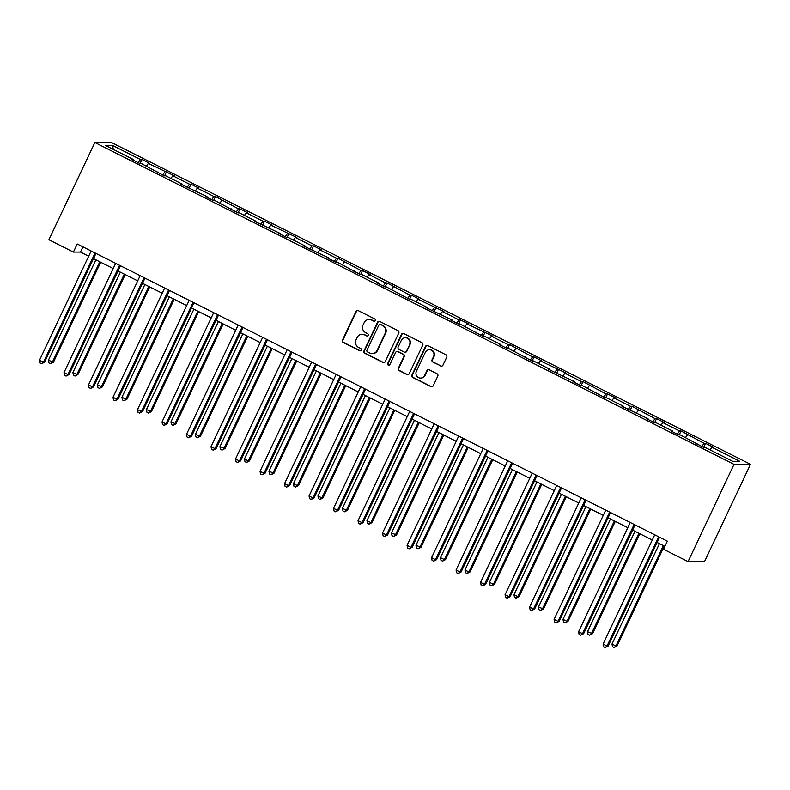 <?xml version="1.0" encoding="UTF-8"?>
<svg xmlns="http://www.w3.org/2000/svg" width="790" height="790" viewBox="0 0 790 790"><rect width="100%" height="100%" fill="white"/><g stroke="black" fill="none" stroke-linecap="round" stroke-linejoin="round"><path stroke-width="1.19" d="M375.23 320.552A1.234 1.205 -90.2 0 0 374.677 318.893L358.295 310.648A1.768 1.718 -90.2 0 0 356.004 311.467L342.465 340.105A1.768 1.718 -90.2 0 0 343.255 342.465L359.638 350.721A1.234 1.205 -90.2 0 0 361.247 350.148A1.234 1.205 -90.2 0 0 360.694 348.489L358.571 347.422A5.668 5.49 -90.2 0 1 356.043 339.848L357.169 337.458A5.668 5.49 -90.2 0 1 364.516 334.851L366.629 335.918A1.234 1.205 -90.2 0 0 368.239 335.355A1.234 1.205 -90.2 0 0 367.686 333.696L365.563 332.63A5.668 5.49 -90.2 0 1 363.035 325.055L364.17 322.666A5.668 5.49 -90.2 0 1 371.507 320.059L373.631 321.125A1.234 1.205 -90.2 0 0 375.23 320.552M440.652 366.007A1.768 1.718 -90.2 0 0 442.943 365.187L446.745 357.159A1.768 1.718 -90.2 0 0 445.955 354.789L427.755 345.625A1.768 1.718 -90.2 0 0 425.464 346.445L411.926 375.082A1.768 1.718 -90.2 0 0 412.716 377.442L430.915 386.606A1.768 1.718 -90.2 0 0 433.206 385.797L437.788 376.089A1.768 1.718 -90.2 0 0 436.998 373.719L429.217 369.799A1.768 1.718 -90.2 0 0 426.926 370.619L424.645 375.428A4.74 4.592 -90.2 0 1 420.537 378.084A4.74 4.592 -90.2 0 1 416.399 371.27L425.306 352.419A4.74 4.592 -90.2 0 1 429.414 349.763A4.74 4.592 -90.2 0 1 433.562 356.576L432.071 359.717A1.768 1.718 -90.2 0 0 432.861 362.087L441.097 366.007A1.768 1.718 -90.2 0 0 441.63 366.165M94.859 142.506L48.891 239.755L73.401 252.089L77.232 243.992L667.372 541.17L663.541 549.277L688.051 561.611L734.019 464.362L94.859 142.506L111.351 142.447L750.5 464.313L734.019 464.362M398.792 333.005A1.768 1.718 -90.2 0 0 398.002 330.645L379.802 321.481A1.768 1.718 -90.2 0 0 377.511 322.29L363.973 350.928A1.768 1.718 -90.2 0 0 364.763 353.298L382.962 362.462A1.768 1.718 -90.2 0 0 385.253 361.642L398.792 333.005M403.779 333.558L421.978 342.712A1.768 1.718 -90.2 0 1 422.769 345.082L409.23 373.719A1.768 1.718 -90.2 0 1 406.939 374.539L399.147 370.609A1.768 1.718 -90.2 0 1 398.358 368.249L403.848 356.636A1.768 1.718 -90.2 0 0 403.058 354.266L397.893 351.668A1.768 1.718 -90.2 0 0 395.602 352.478L389.885 364.565A1.234 1.205 -90.2 0 1 388.808 365.266A1.234 1.205 -90.2 0 1 387.722 363.479L401.488 334.368A1.768 1.718 -90.2 0 1 403.779 333.558M732.695 461.301L704.887 447.308L703.396 447.308L680.388 434.964L678.896 434.964L671.036 431.014L672.527 431.004L655.878 422.62L654.387 422.63L646.536 418.67L648.027 418.67L622.026 406.337L623.517 406.327L606.868 397.943L605.377 397.953L582.368 385.609L580.877 385.609L573.017 381.659L574.518 381.649L548.517 369.315L550.008 369.305L533.359 360.921L531.868 360.931L508.859 348.588L507.358 348.588L499.507 344.637L500.998 344.628L484.349 336.244L482.858 336.254L459.849 323.91L458.358 323.91L450.498 319.96L451.989 319.95L425.998 307.616L427.489 307.606L410.84 299.222L409.348 299.232L386.33 286.889L384.839 286.889L376.988 282.938L378.479 282.929L361.83 274.545L360.339 274.555L337.32 262.211L335.829 262.211L327.978 258.261L329.469 258.251L303.478 245.917L304.97 245.907L288.32 237.523L286.819 237.533L278.969 233.573L280.46 233.573L254.469 221.239L255.96 221.23L239.311 212.846L237.82 212.856L214.801 200.512L213.31 200.512L205.459 196.562L206.95 196.552L180.95 184.218L182.441 184.208L165.791 175.824L164.3 175.834L141.292 163.49L139.8 163.49L131.94 159.541L133.441 159.531L105.633 145.528L112.674 145.508L140.472 159.511L141.963 159.501L149.823 163.461L148.332 163.461L174.323 175.795L172.832 175.805L189.482 184.189L190.973 184.189L198.833 188.139L197.342 188.148L213.991 196.532L215.482 196.522L238.491 208.866L239.982 208.866L247.843 212.816L246.342 212.826L263.001 221.21L264.492 221.2L272.343 225.16L270.851 225.16L296.843 237.494L295.351 237.504L312.001 245.888L313.502 245.888L321.352 249.838L319.861 249.847L336.51 258.231L338.001 258.221L361.01 270.565L362.501 270.565L370.362 274.515L368.871 274.525L385.52 282.909L387.011 282.899L410.02 295.243L411.511 295.243L419.372 299.193L417.88 299.203L443.871 311.537L442.38 311.546L459.029 319.93L460.521 319.92L468.381 323.88L466.88 323.88L492.881 336.214L491.39 336.224L508.039 344.608L509.53 344.598L532.539 356.942L534.04 356.942L541.891 360.892L540.399 360.902L566.39 373.236L564.899 373.245L581.549 381.629L583.04 381.619L606.058 393.963L607.55 393.963L615.4 397.913L613.909 397.923L630.558 406.307L632.049 406.297L655.068 418.641L656.559 418.641L664.41 422.591L662.919 422.601L679.568 430.985L681.059 430.975L704.078 443.328L705.569 443.318L713.419 447.278L711.928 447.278L739.726 461.281L732.695 461.301M701.727 446.469L704.078 443.328M685.483 437.532L687.418 434.944M696.899 444.039L697.037 443.348M677.218 434.125L679.568 430.985M660.983 425.188L662.919 422.601M672.399 431.696L672.527 431.004M652.718 421.791L655.068 418.641M636.473 412.854L638.419 410.257M647.889 419.352L648.027 418.67M628.218 409.447L630.558 406.307M611.974 400.51L613.909 397.923M623.389 407.018L623.517 406.327M603.708 397.103L606.058 393.963M587.474 388.176L589.409 385.579M598.879 394.674L599.018 393.993M579.208 384.769L581.549 381.629M562.964 375.833L564.899 373.245M574.379 382.34L574.518 381.649M554.699 372.426L557.049 369.286M538.464 363.499L540.399 360.902M549.87 369.997L550.008 369.305M530.199 360.092L532.539 356.942M513.954 351.155L515.89 348.558M525.37 357.653L525.508 356.971M505.689 347.748L508.039 344.608M489.454 338.811L491.39 336.224M500.86 345.319L500.998 344.628M481.189 335.404L483.539 332.264M464.945 326.477L466.88 323.88M476.36 332.975L476.498 332.294M456.679 323.071L459.029 319.93M440.445 314.134L442.38 311.546M451.86 320.641L451.989 319.95M432.179 310.727L434.53 307.587M415.935 301.8L417.88 299.203M427.351 308.298L427.489 307.606M407.68 298.393L410.02 295.243M391.435 289.456L393.371 286.859M402.851 295.954L402.979 295.272M383.17 286.049L385.52 282.909M366.935 277.112L368.871 274.525M378.341 283.62L378.479 282.929M358.67 273.705L361.01 270.565M342.425 264.778L344.361 262.181M353.841 271.276L353.979 270.595M334.16 261.372L336.51 258.231M317.926 252.435L319.861 249.847M329.331 258.942L329.469 258.251M309.66 249.028L312.001 245.888M293.416 240.101L295.351 237.504M304.831 246.599L304.97 245.907M285.151 236.694L287.501 233.544M268.916 227.757L270.851 225.16M280.322 234.265L280.46 233.573M260.651 224.35L263.001 221.21M244.406 215.413L246.342 212.826M255.822 221.921L255.96 221.23M236.141 212.016L238.491 208.866M219.906 203.079L221.842 200.482M231.322 209.577L231.45 208.896M211.641 199.672L213.991 196.532M195.397 190.736L197.342 188.148M206.812 197.243L206.95 196.552M187.141 187.329L189.482 184.189M170.897 178.402L172.832 175.805M182.312 184.9L182.441 184.208M162.631 174.995L164.982 171.845M146.397 166.058L148.332 163.461M157.803 172.566L157.941 171.874M138.131 162.651L140.472 159.511M112.674 145.508L113.247 149.369M688.051 561.611L704.532 561.562L750.5 464.313M73.401 252.089L80.462 252.069L88.677 256.207M93.506 258.636L113.187 268.551M118.006 270.98L137.687 280.885M142.516 283.314L162.187 293.228M167.016 295.657L186.697 305.572M191.526 308.001L211.197 317.906M216.025 320.335L235.706 330.25M240.525 332.679L260.206 342.584M265.035 345.013L284.716 354.927M289.535 357.357L309.216 367.271M314.045 369.7L333.726 379.605M338.545 382.034L358.226 391.949M363.054 394.378L382.725 404.282M387.554 406.712L407.235 416.626M412.064 419.056L431.735 428.97M436.564 431.399L456.245 441.304M461.064 443.733L480.745 453.648M485.574 456.077L505.254 465.982M510.073 468.411L529.754 478.325M534.583 480.755L554.264 490.669M559.083 493.098L578.764 503.003M583.593 505.432L603.274 515.347M608.093 517.776L627.774 527.681M632.602 530.11L652.273 540.024M657.102 542.454L664.913 546.384M82.92 246.855L80.462 252.069M133.303 160.222L133.441 159.531M709.993 449.875L711.928 447.278M140.087 163.49L141.963 159.501M164.587 175.834L166.473 171.845M189.087 188.168L190.973 184.189M213.596 200.512L215.482 196.522M238.096 212.856L239.982 208.866M262.606 225.19L264.492 221.2M287.106 237.533L288.992 233.544M311.615 249.867L313.502 245.888M336.115 262.211L338.001 258.221M360.625 274.555L362.501 270.565M385.125 286.889L387.011 282.899M409.625 299.232L411.511 295.243M434.135 311.566L436.021 307.587M458.635 323.91L460.521 319.92M483.144 336.254L485.03 332.264M507.644 348.588L509.53 344.598M532.154 360.931L534.04 356.942M556.654 373.265L558.54 369.286M581.163 385.609L583.04 381.619M605.663 397.953L607.55 393.963M630.163 410.287L632.049 406.297M654.673 422.63L656.559 418.641M679.173 434.964L681.059 430.975M703.683 447.308L705.569 443.318M374.381 321.234A1.234 1.205 -90.2 0 1 374.075 321.125L371.952 320.059A5.668 5.49 -90.2 0 0 369.522 319.486L369.078 319.486M362.087 334.279L362.531 334.279A5.668 5.49 -90.2 0 1 364.96 334.851L367.083 335.918A1.234 1.205 -90.2 0 0 367.39 336.026M357.761 310.48A1.768 1.718 -90.2 0 0 356.448 311.457L342.909 340.095A1.768 1.718 -90.2 0 0 343.699 342.465L360.082 350.721A1.234 1.205 -90.2 0 0 360.388 350.819M379.269 321.313A1.768 1.718 -90.2 0 0 377.956 322.29L364.417 350.928A1.768 1.718 -90.2 0 0 365.207 353.298L383.407 362.462A1.768 1.718 -90.2 0 0 383.94 362.62M380.454 324.562A1.234 1.205 -90.2 0 0 378.844 325.134L366.965 350.266A1.234 1.205 -90.2 0 0 367.518 351.925L369.75 353.051A5.668 5.49 -90.2 0 0 377.087 350.444L385.214 333.262A5.668 5.49 -90.2 0 0 382.686 325.687L380.899 324.562A1.234 1.205 -90.2 0 0 380.365 324.433L379.921 324.433M372.179 353.624L372.623 353.624A5.668 5.49 -90.2 0 0 377.541 350.444L377.087 350.444M380.899 324.562L383.13 325.687A5.668 5.49 -90.2 0 1 385.658 333.262L377.541 350.444M397.133 351.481L397.577 351.481A1.768 1.718 -90.2 0 1 398.338 351.659L403.502 354.266A1.768 1.718 -90.2 0 1 404.292 356.626L398.802 368.249A1.768 1.718 -90.2 0 0 399.592 370.609L407.383 374.529A1.768 1.718 -90.2 0 0 407.916 374.697M403.246 333.39A1.768 1.718 -90.2 0 0 401.932 334.368L388.176 363.479A1.234 1.205 -90.2 0 0 389.036 365.247M409.546 344.578A4.74 4.592 -90.2 0 0 405.408 337.765A4.74 4.592 -90.2 0 0 401.3 340.431L398.16 347.067A1.768 1.718 -90.2 0 0 398.95 349.437L404.115 352.034A1.768 1.718 -90.2 0 0 406.406 351.224L409.99 344.578A4.74 4.592 -90.2 0 0 405.853 337.765L405.408 337.765M404.865 352.222L405.319 352.212A1.768 1.718 -90.2 0 0 406.85 351.224L406.406 351.224M409.99 344.578L406.85 351.224M429.414 349.763L429.869 349.763A4.74 4.592 -90.2 0 1 434.006 356.576L432.515 359.717A1.768 1.718 -90.2 0 0 433.305 362.087L441.097 366.007M420.537 378.084L420.981 378.084A4.74 4.592 -90.2 0 0 425.089 375.428L424.645 375.428M428.684 369.631A1.768 1.718 -90.2 0 0 427.37 370.609L425.089 375.428M427.222 345.457A1.768 1.718 -90.2 0 0 425.909 346.445L412.37 375.082A1.768 1.718 -90.2 0 0 413.16 377.442L431.36 386.606A1.768 1.718 -90.2 0 0 431.893 386.774M95.867 259.831L48.407 360.22L53.453 362.195L100.686 262.26M53.453 362.195L50.501 363.706L52.338 362.195L99.787 261.806M50.501 363.706L48.931 362.916L48.407 360.22M95.067 252.978L43.43 362.225L39.5 360.25L91.146 250.993M95.965 253.422L44.536 362.225L43.43 362.225L41.584 363.736L40.014 362.946L39.5 360.25M44.536 362.225L41.584 363.736M120.366 272.165L72.917 372.554L76.837 374.539L77.953 374.529L125.195 274.594M77.953 374.529L75.001 376.05L76.837 374.539L124.297 274.14M75.001 376.05L73.431 375.26L72.917 372.554M144.876 284.509L97.417 384.898L102.463 386.873L149.695 286.938M102.463 386.873L99.501 388.384L101.347 386.873L148.797 286.484M99.501 388.384L97.93 387.594L97.417 384.898M119.576 265.312L67.93 374.569L64 372.584L115.646 263.337M120.475 265.766L69.046 374.559L67.93 374.569L66.093 376.079L64.523 375.29L64 372.584M69.046 374.559L66.093 376.079M144.076 277.655L92.44 386.903L88.51 384.928L140.156 275.68M144.975 278.11L93.546 386.903L92.44 386.903L90.593 388.413L89.023 387.623L88.51 384.928M93.546 386.903L90.593 388.413M169.376 296.843L121.927 397.242L125.847 399.217L126.963 399.207L174.205 299.272M126.963 399.207L124.01 400.728L125.847 399.217L173.306 298.827M124.01 400.728L122.44 399.938L121.927 397.242M168.586 289.989L116.94 399.246L113.01 397.271L164.656 288.014M169.485 290.444L118.056 399.236L116.94 399.246L115.103 400.757L113.533 399.967L113.01 397.271M118.056 399.236L115.103 400.757M193.886 309.186L146.427 409.576L151.463 411.55L198.705 311.615M151.463 411.55L148.51 413.071L150.357 411.55L197.806 311.161M148.51 413.071L146.94 412.271L146.427 409.576M193.086 302.333L141.44 411.58L137.519 409.605L189.156 300.358M193.984 302.787L142.556 411.58L141.44 411.58L139.603 413.101L138.033 412.301L137.519 409.605M142.556 411.58L139.603 413.101M218.386 321.53L170.926 421.919L175.972 423.894L223.215 323.959M175.972 423.894L173.02 425.405L174.857 423.894L222.316 323.505M173.02 425.405L171.45 424.615L170.926 421.919M217.596 314.677L165.949 423.924L162.019 421.949L213.665 312.692M218.494 315.121L167.065 423.924L165.949 423.924L164.113 425.435L162.542 424.645L162.019 421.949M167.065 423.924L164.113 425.435M242.886 333.864L195.436 434.253L199.366 436.238L200.472 436.228L247.714 336.293M200.472 436.228L197.52 437.749L199.366 436.238L246.816 335.839M197.52 437.749L195.95 436.959L195.436 434.253M242.096 327.011L190.449 436.268L186.529 434.283L238.165 325.036M242.994 327.465L191.565 436.258L190.449 436.268L188.613 437.779L187.042 436.988L186.529 434.283M191.565 436.258L188.613 437.779M267.395 346.208L219.936 446.597L224.982 448.572L272.214 348.637M224.982 448.572L222.03 450.083L223.866 448.572L271.325 348.183M222.03 450.083L220.459 449.293L219.936 446.597M266.595 339.354L214.959 448.601L211.029 446.627L262.675 337.37M267.494 339.809L216.075 448.601L214.959 448.601L213.112 450.112L211.542 449.322L211.029 446.627M216.075 448.601L213.112 450.112M291.895 358.541L244.446 458.941L248.366 460.916L249.482 460.906L296.724 360.971M249.482 460.906L246.529 462.426L248.366 460.916L295.825 360.526M246.529 462.426L244.959 461.637L244.446 458.941M291.105 351.688L239.459 460.945L235.539 458.97L287.175 349.713M292.004 352.143L240.575 460.935L239.459 460.945L237.622 462.456L236.052 461.666L235.539 458.97M240.575 460.935L237.622 462.456M316.405 370.885L268.946 471.275L273.992 473.25L321.224 373.315M273.992 473.25L271.039 474.77L272.876 473.25L320.325 372.86M271.039 474.77L269.469 473.97L268.946 471.275M315.605 364.032L263.969 473.279L260.038 471.304L311.685 362.057M316.504 364.486L265.075 473.279L263.969 473.279L262.122 474.8L260.552 474L260.038 471.304M265.075 473.279L262.122 474.8M340.905 383.229L293.455 483.618L297.376 485.593L298.492 485.593L345.734 385.658M298.492 485.593L295.539 487.104L297.376 485.593L344.835 385.204M295.539 487.104L293.969 486.314L293.455 483.618M340.115 376.376L288.469 485.623L284.538 483.648L336.185 374.391M341.013 376.82L289.584 485.623L288.469 485.623L286.632 487.134L285.062 486.344L284.538 483.648M289.584 485.623L286.632 487.134M365.415 395.563L317.955 495.952L321.885 497.937L323.001 497.927L370.234 397.992M323.001 497.927L320.039 499.448L321.885 497.937L369.335 397.538M320.039 499.448L318.469 498.658L317.955 495.952M364.615 388.71L312.978 497.967L309.048 495.982L360.694 386.735M365.513 389.164L314.084 497.957L312.978 497.967L311.132 499.478L309.562 498.688L309.048 495.982M314.084 497.957L311.132 499.478M389.914 407.907L342.465 508.296L346.385 510.271L347.501 510.271L394.743 410.336M347.501 510.271L344.549 511.782L346.385 510.271L393.845 409.882M344.549 511.782L342.978 510.992L342.465 508.296M389.124 401.053L337.478 510.3L333.548 508.326L385.194 399.069M390.023 401.508L338.594 510.3L337.478 510.3L335.641 511.811L334.071 511.021L333.548 508.326M338.594 510.3L335.641 511.811M414.424 420.24L366.965 520.63L370.895 522.615L372.001 522.605L419.243 422.67M372.001 522.605L369.049 524.125L370.895 522.615L418.344 422.225M369.049 524.125L367.478 523.336L366.965 520.63M413.624 413.387L361.978 522.644L358.058 520.669L409.694 411.412M414.523 413.841L363.094 522.634L361.978 522.644L360.141 524.155L358.571 523.365L358.058 520.669M363.094 522.634L360.141 524.155M438.924 432.584L391.465 532.974L396.511 534.949L443.753 435.014M396.511 534.949L393.558 536.469L395.395 534.949L442.854 434.559M393.558 536.469L391.988 535.669L391.465 532.974M438.134 425.731L386.488 534.978L382.558 533.003L434.204 423.756M439.033 426.185L387.604 534.978L386.488 534.978L384.651 536.499L383.081 535.699L382.558 533.003M387.604 534.978L384.651 536.499M463.424 444.928L415.975 545.317L421.011 547.292L468.253 447.357M421.011 547.292L418.058 548.803L419.905 547.292L467.354 446.903M418.058 548.803L416.488 548.013L415.975 545.317M462.634 438.075L410.988 547.322L407.067 545.347L458.704 436.09M463.532 438.519L412.103 547.322L410.988 547.322L409.151 548.833L407.581 548.043L407.067 545.347M412.103 547.322L409.151 548.833M487.934 457.262L440.474 557.651L444.405 559.636L445.521 559.626L492.763 459.691M445.521 559.626L442.568 561.147L444.405 559.636L491.864 459.237M442.568 561.147L440.998 560.357L440.474 557.651M487.134 450.409L435.497 559.666L431.567 557.681L483.213 448.434M488.032 450.863L436.613 559.656L435.497 559.666L433.651 561.177L432.081 560.387L431.567 557.681M436.613 559.656L433.651 561.177M512.433 469.606L464.984 569.995L468.904 571.97L470.02 571.97L517.262 472.035M470.02 571.97L467.068 573.481L468.904 571.97L516.364 471.581M467.068 573.481L465.498 572.691L464.984 569.995M511.644 462.752L459.997 572L456.077 570.024L507.713 460.768M512.542 463.207L461.113 572L459.997 572L458.161 573.51L456.59 572.72L456.077 570.024M461.113 572L458.161 573.51M536.943 481.94L489.484 582.329L493.414 584.314L494.53 584.304L541.762 484.369M494.53 584.304L491.578 585.825L493.414 584.314L540.864 483.924M491.578 585.825L490.007 585.035L489.484 582.329M536.143 475.086L484.507 584.343L480.577 582.368L532.223 473.111M537.042 475.541L485.613 584.333L484.507 584.343L482.66 585.854L481.09 585.064L480.577 582.368M485.613 584.333L482.66 585.854M561.443 494.283L513.994 594.673L517.914 596.648L519.03 596.648L566.272 496.713M519.03 596.648L516.077 598.168L517.914 596.648L565.373 496.258M516.077 598.168L514.507 597.368L513.994 594.673M560.653 487.43L509.007 596.677L505.077 594.702L556.723 485.455M561.552 487.884L510.123 596.677L509.007 596.677L507.17 598.198L505.6 597.398L505.077 594.702M510.123 596.677L507.17 598.198M585.953 506.627L538.494 607.016L543.54 608.991L590.772 509.056M543.54 608.991L540.587 610.502L542.424 608.991L589.873 508.602M540.587 610.502L539.007 609.712L538.494 607.016M585.153 499.774L533.517 609.021L529.586 607.046L581.233 497.789M586.052 500.218L534.623 609.021L533.517 609.021L531.67 610.532L530.1 609.742L529.586 607.046M534.623 609.021L531.67 610.532M610.453 518.961L563.003 619.35L566.924 621.335L568.04 621.325L615.282 521.39M568.04 621.325L565.087 622.846L566.924 621.335L614.383 520.936M565.087 622.846L563.517 622.056L563.003 619.35M609.663 512.108L558.017 621.365L554.086 619.38L605.732 510.133M610.561 512.562L559.132 621.355L558.017 621.365L556.18 622.875L554.61 622.086L554.086 619.38M559.132 621.355L556.18 622.875M634.962 531.305L587.503 631.694L592.549 633.669L639.782 533.734M592.549 633.669L589.587 635.18L591.433 633.669L638.883 533.28M589.587 635.18L588.017 634.39L587.503 631.694M634.163 524.451L582.526 633.699L578.596 631.724L630.242 522.467M635.061 524.896L583.632 633.699L582.526 633.699L580.68 635.209L579.11 634.419L578.596 631.724M583.632 633.699L580.68 635.209M659.462 543.639L612.013 644.028L615.933 646.013L617.049 646.003L664.291 546.068M617.049 646.003L614.097 647.524L615.933 646.013L663.393 545.623M614.097 647.524L612.527 646.733L612.013 644.028M658.672 536.785L607.026 646.042L603.096 644.057L654.742 534.81M659.571 537.24L608.142 646.032L607.026 646.042L605.189 647.553L603.619 646.763L603.096 644.057M608.142 646.032L605.189 647.553"/></g></svg>
